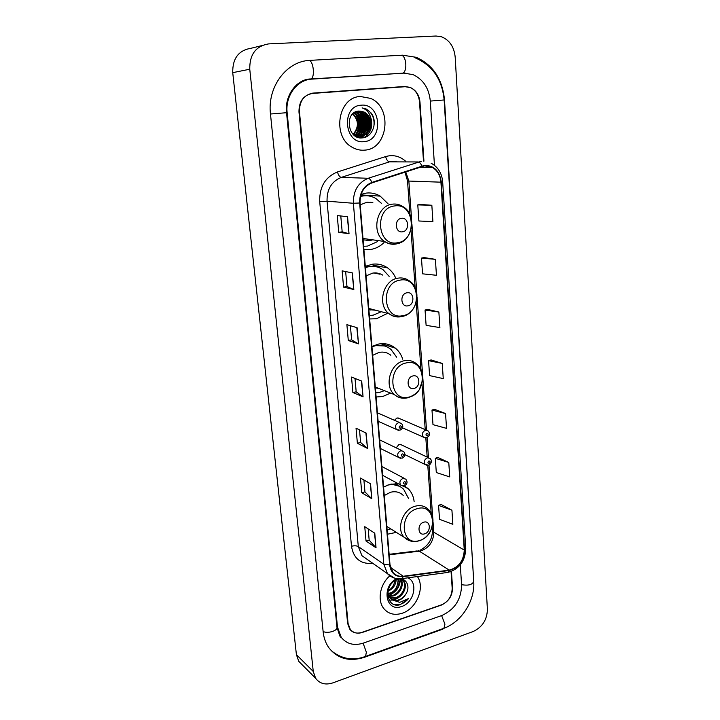<?xml version="1.0" encoding="UTF-8"?>
<svg xmlns="http://www.w3.org/2000/svg" width="720" height="720" viewBox="0 0 720 720"><rect width="100%" height="100%" fill="white"/><g stroke="black" fill="none" stroke-linecap="round" stroke-linejoin="round"><path stroke-width="1.08" d="M398.142 483.741L389.853 484.344L383.571 487.071M387.468 534.213L396.315 532.377M402.705 359.172C401.256 354.672 398.835 351.009 395.442 348.192C390.519 344.277 384.858 342.909 378.477 344.079L371.934 346.473M376.119 396.99L382.725 396.513L390.627 393.093M395.523 277.623C393.642 273.582 391.005 270.342 387.594 267.894C382.896 264.645 377.694 263.439 372.006 264.276L365.31 266.463M369.657 318.96L376.425 318.762L387.549 313.344M388.062 203.805L380.196 196.119C375.858 193.527 371.196 192.519 366.228 193.086L361.08 194.373M363.897 249.381L370.8 249.435C375.813 248.616 380.25 246.294 384.111 242.487M428.49 457.722L400.167 444.285L401.652 444.987L399.096 444.357L396.18 447.849M426.348 430.146L397.935 417.87L399.546 418.572L397.035 417.951L394.425 420.282M414.126 501.471C413.496 496.368 411.57 492.156 408.348 488.835L404.325 485.793M362.313 195.687L360.936 194.814M423.486 161.136L419.517 101.952C418.779 94.941 415.665 90.09 410.157 87.399L404.694 86.472L313.056 93.096C303.93 94.824 299.394 101.016 299.448 111.663L348.075 623.466L350.244 629.316C353.268 632.961 357.318 633.996 362.394 632.43L441.162 605.169C448.326 601.902 451.989 596.232 452.169 588.168L451.053 571.59M434.457 165.312L430.308 101.079C428.994 88.254 423.252 79.443 413.091 74.637L403.749 73.116L311.778 79.128C297.099 79.686 285.147 95.814 287.136 112.662L337.473 627.057L341.253 637.362C346.743 644.085 354.114 645.993 363.366 643.095L441.891 615.483C454.698 609.561 461.268 599.391 461.592 584.964L460.296 564.885M473.238 631.494C482.382 627.129 487.107 619.731 487.404 609.309L455.193 57.159C454.14 46.908 449.586 40.122 441.522 36.783L436.077 36.018L268.704 43.893C255.87 45.99 249.552 54.432 249.759 69.228L313.254 671.472L315.648 678.312C319.761 683.739 325.521 685.251 332.937 682.857L473.238 631.494M261.711 45.63L251.046 48.267C238.599 50.31 232.497 58.437 232.731 72.657L296.406 654.669L298.764 661.329L302.121 664.704M404.487 86.76L311.355 93.33M473.679 580.545L444.501 99.927C442.431 79.083 433.026 64.881 416.286 57.321L402.489 55.17L310.068 60.363C286.542 60.993 267.156 86.931 270.477 114.012L323.163 631.917C323.82 638.01 325.728 643.311 328.914 647.82C337.761 658.89 349.677 662.022 364.653 657.216L442.845 629.145L442.413 628.821M340.686 637.164L341.469 637.65M307.503 79.803L306.261 79.983M365.832 137.016L367.308 132.696M367.569 131.625L368.19 122.823M368.073 121.545L366.111 113.607M310.644 93.672L311.103 93.618M360.477 96.507C337.653 96.876 331.668 137.385 352.746 147.555C356.598 149.67 360.621 150.525 364.806 150.12C388.017 149.013 392.85 107.532 370.593 98.388L360.477 96.507C337.653 96.876 331.668 137.385 352.746 147.555C356.598 149.67 360.621 150.525 364.806 150.12C388.017 149.013 392.85 107.532 370.593 98.388L360.477 96.507M389.781 575.874C379.854 584.415 377.037 600.777 384.03 608.841C388.692 614.088 394.731 615.555 402.147 613.26C416.457 608.886 425.286 587.592 417.393 576.54C425.286 587.592 416.457 608.886 402.147 613.26C394.731 615.555 388.692 614.088 384.03 608.841C377.037 600.777 379.854 584.415 389.781 575.874M424.584 165.825L432.459 167.445C437.499 170.541 440.316 175.455 440.928 182.178L464.256 550.089C463.725 560.799 458.721 567.468 449.226 570.105L403.254 576.261C399.06 576.747 395.631 575.469 392.967 572.454L390.006 564.84L360.054 202.941C359.892 193.005 363.852 186.327 371.952 182.889L424.584 165.825M424.557 165.366L371.844 182.439C363.546 185.958 359.478 192.807 359.649 202.995L389.637 564.957C390.942 573.183 395.469 577.089 403.227 576.657L449.199 570.492C458.919 567.792 464.049 560.952 464.589 549.981L441.306 182.133C439.695 171.027 434.106 165.438 424.557 165.366M451.926 510.21L438.57 505.386L439.533 519.3L452.853 524.313L451.926 510.21L440.991 504.423M448.776 462.465L435.312 458.298L436.302 472.545L449.73 476.91L448.776 462.465L437.769 457.416M445.554 413.55L431.982 410.067L432.99 424.656L446.535 428.355L445.554 413.55L434.466 409.266M431.838 205.263L417.78 204.894L418.896 220.995L432.909 221.625L431.838 205.263L420.426 204.471M435.393 259.326L421.461 258.111L422.55 273.825L436.446 275.283L435.393 259.326L424.062 257.589M438.867 312.03L425.052 310.023L426.114 325.341L439.893 327.582L438.867 312.03L427.617 309.402M442.251 363.42L428.562 360.657L429.597 375.606L443.25 378.594L442.251 363.42L431.082 359.946M423.936 161.154L419.985 102.186C419.256 95.175 416.133 90.333 410.634 87.642L405.171 86.715L312.579 93.42C303.453 95.157 298.908 101.349 298.971 111.996L347.616 623.394L349.785 629.244C352.809 632.88 356.859 633.924 361.935 632.358L441.549 604.818C448.704 601.551 452.367 595.881 452.547 587.817L451.449 571.437M371.817 498.726L361.755 492.759L360.45 478.044L370.53 483.768L371.817 498.726L370.233 483.606M376.038 547.785L366.021 541.026L364.752 526.671L374.778 533.196L376.038 547.785L374.49 533.007M358.506 343.881L348.291 340.506L346.887 324.639L357.111 327.717L358.506 343.881L356.814 327.627M353.826 289.521L343.575 287.118L342.135 270.837L352.404 272.934L353.826 289.521L352.107 272.871M349.029 233.712L338.733 232.326L337.248 215.604L347.562 216.675L349.029 233.712L347.265 216.648M367.497 448.425L357.381 443.277L356.04 428.193L366.174 433.089L367.497 448.425L365.877 432.945M363.06 396.828L352.89 392.544L351.522 377.073L361.701 381.087L363.06 396.828L361.404 380.97M352.89 392.544L356.184 391.806M355.014 378.45L356.184 391.842L362.754 396.666M357.381 443.277L360.621 442.467L367.191 448.227M338.733 232.326L342.171 231.831L348.732 233.658M343.575 287.118L346.959 286.542L353.529 289.431M348.291 340.506L351.63 339.849M350.388 325.692L351.63 339.876L358.2 343.746M366.021 541.026L369.162 540.081M368.19 528.903L369.171 540.135L375.741 547.524M361.755 492.759L364.941 491.877M363.906 480.006L364.95 491.922L371.52 498.501M428.562 360.657L431.19 359.91M425.052 310.023L427.725 309.375M421.461 258.111L424.179 257.571M417.78 204.894L420.534 204.453M431.982 410.067L434.565 409.23M435.312 458.298L437.868 457.371M438.57 505.386L441.09 504.387M346.968 286.56L345.654 271.557M342.171 231.849L340.785 215.973M360.621 442.503L359.514 429.867M358.353 136.26L355.644 136.26M358.038 136.233L355.824 136.368M370.782 122.688C370.224 117.711 367.983 114.147 364.05 112.005L359.055 111.042C344.151 111.294 347.184 139.779 362.052 137.898C372.546 137.754 378.054 121.851 371.223 113.067L366.336 109.062L362.106 107.883C368.19 110.043 371.088 114.975 370.782 122.688C370.53 130.32 367.083 134.829 360.459 136.206L354.834 135.099L352.224 133.272M359.055 111.042L363.852 112.023C373.815 116.496 370.989 135.783 359.82 136.233L353.808 134.919M352.899 113.661C359.469 120.123 359.703 127.026 353.574 134.352M352.602 113.94C358.758 120.276 358.974 127.008 353.259 134.127M354.087 112.707L354.339 112.833C362.133 116.397 362.727 130.626 354.852 135.108M353.781 112.923C361.386 116.478 362.088 130.293 354.528 134.946M355.302 111.996L356.841 112.617C365.184 116.424 365.076 132.021 356.121 135.657M355.815 135.792L355.239 136.008M354.996 112.149L356.211 112.671C364.419 116.415 364.5 131.67 355.806 135.54M355.491 135.684L355.041 135.873M356.535 111.492L359.37 112.401C368.298 116.451 367.317 133.443 357.399 136.017M357.084 136.107L356.139 136.314M356.22 111.6L358.74 112.455C367.515 116.442 366.768 133.083 357.075 135.945M356.76 136.044L355.824 136.287M357.759 111.177L361.926 112.185C371.475 116.487 369.414 134.901 358.668 136.206M357.462 111.24L361.287 112.239C370.674 116.478 368.901 134.532 358.353 136.179M361.359 137.907L362.475 135.801M362.592 135.567L363.132 134.271M363.393 133.56L364.455 129.447M364.806 126.144L364.05 118.584M363.168 115.74L361.665 112.446M361.368 111.924L360.855 111.078M361.179 105.192C340.848 105.966 344.187 144.603 364.113 141.615C383.94 140.571 381.114 102.843 361.179 105.192M362.106 107.883L366.201 109.071C372.312 112.743 374.859 118.638 373.842 126.756M370.71 118.017C372.789 126.477 370.566 133.002 364.032 137.601M365.184 112.851C369.81 119.295 370.152 126.081 366.21 133.2M365.292 134.442L361.125 137.907M362.673 113.112C367.236 119.493 367.578 126.207 363.699 133.263M362.781 134.523L361.467 135.936M361.305 136.089L359.19 137.673M360.189 113.364C364.68 119.691 365.031 126.342 361.215 133.326M360.297 134.595L358.974 136.026M358.704 136.269L357.561 137.196M357.723 113.625C362.16 119.889 362.502 126.477 358.758 133.389M357.831 134.676L356.769 135.864M354.312 112.815L353.853 112.869M355.275 113.877C359.649 120.087 360 126.603 356.319 133.452M355.392 134.748L355.023 135.198M369.963 115.425C373.599 124.461 371.808 131.805 364.581 137.457M366.165 113.661C369.936 119.556 370.26 125.73 367.137 132.183M366.021 133.902L361.413 137.907M360.954 111.096L362.466 112.482M363.654 113.94C367.362 119.763 367.686 125.856 364.626 132.237M363.51 133.974L361.908 135.81M361.692 136.008L359.415 137.718M361.17 114.21C364.806 119.961 365.13 125.991 362.142 132.291M361.017 134.046L359.406 135.9M359.001 136.269L357.759 137.259M358.704 114.48C362.277 120.168 362.601 126.117 359.676 132.336M358.551 134.118L357.003 135.927M356.265 114.75C359.775 120.366 360.099 126.243 357.237 132.381M356.112 134.19L355.23 135.297M402.462 231.813C409.896 231.057 408.888 216.972 401.472 218.313C393.975 219.042 395.046 233.253 402.462 231.813M363.105 239.841L370.071 240.498L372.771 239.841M372.861 202.671L366.966 202.23L360.207 204.822M363.645 246.276L367.533 246.087L377.586 241.56M381.402 203.31L375.984 198.594C372.087 196.245 367.893 195.336 363.42 195.858L360.504 196.452M366.543 195.714L360.585 196.11M366.696 240.606L370.26 239.49M371.511 202.563L370.782 202.23M362.322 195.804L362.259 195.048L367.344 195.759M407.889 305.829C415.161 304.803 414.198 291.204 406.935 292.806C399.582 293.805 400.617 307.512 407.889 305.829M382.644 275.076C379.593 273.213 376.281 272.565 372.717 273.114L366.093 275.877M369.369 315.486L373.185 315.153L381.321 311.715M389.133 276.363L383.211 269.838C378.99 266.904 374.319 265.815 369.207 266.571L365.4 267.579M375.201 266.553L368.208 266.382L365.364 267.066M370.062 310.05L373.032 309.546M373.761 272.979L379.791 274.167L378.477 273.321M368.055 266.409L366.858 265.752M368.892 309.744L375.426 310.176M371.628 264.339L376.434 266.787M368.118 266.4L368.028 265.302M371.808 264.375L372.303 264.627M413.937 388.44C421.047 387.117 420.12 374.058 413.019 375.93C405.846 377.217 406.836 390.393 413.937 388.44M390.843 355.248C387.45 352.512 383.553 351.558 379.152 352.377L372.663 355.329M375.777 392.913L379.503 392.436L384.417 390.645M396.63 357.156L390.906 349.362C386.487 345.843 381.411 344.61 375.678 345.663L371.961 346.797M384.453 345.969L373.905 345.51M375.336 387.531L376.362 387.459M375.363 387.918L378.639 388.359M381.222 343.701L384.984 346.122M381.492 343.683L382.374 344.358M424.593 533.844C431.415 532.044 430.551 519.903 423.738 522.216C416.862 523.989 417.789 536.229 424.593 533.844M403.191 495.378C399.753 492.048 395.523 491.013 390.501 492.273L384.273 495.522M387.09 529.65L390.762 528.903M408.438 498.303L403.677 489.321C399.222 485.028 393.732 483.669 387.216 485.235M399.474 486.261L391.122 484.029M395.334 483.561L399.564 486.306M398.844 579.222C399.825 585.954 396.873 590.805 389.979 593.784L388.278 594.117M400.797 579.132C404.748 583.839 400.32 594.234 393.003 596.016L389.043 596.295M388.521 596.196L387.738 595.989M400.185 578.817C404.919 589.419 393.129 596.133 392.247 595.458L388.818 595.8M400.545 579.069L403.686 581.04C407.961 585.585 403.587 596.439 396.063 598.257L390.141 598.005M401.229 579.096L402.903 580.491C407.205 585.072 402.723 595.908 395.298 597.699L389.835 597.618M389.484 597.564L392.643 600.021L398.799 600.273C401.625 599.265 403.884 597.33 405.594 594.477C403.155 597.636 400.752 599.463 398.376 599.958C395.631 601.083 392.661 600.282 389.484 597.564L387.612 593.964M390.24 598.122C388.593 596.169 387.864 593.64 388.053 590.544M396.153 580.113C395.649 585.198 392.931 588.906 388.017 591.237M395.415 579.033C394.065 585.495 391.635 589.257 388.107 590.328M398.142 578.907C397.854 587.106 394.884 591.885 389.232 593.235M405.594 594.477C411.3 586.548 405.765 576.639 397.782 579.483C383.427 583.515 385.488 608.841 400.023 604.764L408.555 598.554L399.744 602.37L392.643 600.021M396.693 578.646C380.943 586.359 385.785 612.738 401.607 606.492C414.063 602.883 418.572 582.111 407.772 577.836M408.555 598.554C404.586 603.225 400.068 605.259 395.001 604.674M402.435 593.928C399.771 597.195 396.675 599.211 393.156 599.976M392.697 600.066L389.115 600.138M400.275 579.069C400.077 586.881 396.216 592.353 388.692 595.476M309.753 79.344L309.132 79.119M414.621 57.6C432.261 64.971 442.098 79.083 444.141 99.945L473.733 581.499C472.275 584.766 468.225 585.828 461.574 584.667M442.89 628.65L443.916 628.281L444.933 624.168L441.603 615.582M364.671 656.703L365.58 656.388L366.354 652.203L363.114 643.176M323.127 631.512C327.771 633.807 337.752 630.774 336.969 627.354L286.542 112.707L287.136 112.662M270.477 114.012L286.542 112.707C284.364 95.247 297.189 78.633 311.184 78.975L310.788 79.218M308.601 60.651C313.029 59.265 315.414 76.356 311.184 78.975L402.696 73.179M400.842 55.458C405.846 54.099 407.925 70.416 403.083 72.972L405.099 73.071M444.501 99.927L430.308 101.079M296.406 654.669L313.254 671.472M232.731 72.657L249.759 69.228M311.562 93.294L313.056 93.096M402.507 86.733L404.694 86.472M336.897 626.553L337.473 627.057M388.944 346.131L388.818 344.583M449.226 570.105L419.292 551.169L421.614 550.665C429.552 547.29 433.602 541.125 433.755 532.17L433.035 521.937M389.178 554.823L419.292 551.169L416.628 550.98L389.133 554.301M440.928 182.178L408.861 181.062L405.702 171.765M389.637 564.957L383.823 564.264L353.376 203.265C353.16 190.872 358.101 182.538 368.217 178.272L421.434 161.235M396.18 161.181L389.466 161.856L341.262 177.399C331.515 181.458 326.781 189.396 327.051 201.195L358.308 546.579L361.908 555.651L367.569 559.647M421.839 165.96C420.813 163.458 419.58 162.117 418.131 161.955L389.466 161.856C387.774 161.532 386.487 159.777 385.596 156.582C392.967 154.476 399.636 156.015 405.612 161.199M372.771 563.31L371.682 563.445C360.27 563.985 353.538 558.261 351.495 546.264L319.707 201.627L327.051 201.195L353.376 203.265L359.649 202.995M394.65 578.187L387.477 573.678L383.823 564.264L358.308 546.579C356.598 545.661 354.33 545.553 351.495 546.264M403.227 576.657L402.012 578.619L400.959 578.754M319.707 201.627C319.356 186.885 325.269 177.003 337.446 171.963C338.4 175.212 339.669 177.03 341.262 177.399L368.217 178.272C369.576 178.479 370.791 179.865 371.844 182.439M449.199 570.492L447.921 572.409L446.823 572.553M464.589 549.981L465.759 548.487L442.665 181.755L441.306 182.133M337.446 171.963L385.596 156.582M371.79 562.617L371.682 563.445M403.254 576.261L390.438 567.405M464.256 550.089L433.755 532.17L432.414 530.505L432.171 527.013M432.738 517.761L428.994 465.021M428.481 457.713L427.05 437.526M426.528 430.164L422.874 378.603M422.559 374.184L417.105 297.252M416.781 292.671L411.939 224.424M411.606 219.69L408.861 181.062L407.52 180.846L404.919 172.017M397.377 242.766C417.546 240.624 414.927 202.473 394.632 205.938C373.932 207.828 377.082 246.906 397.377 242.766M396.387 243.945L398.682 243.279M362.997 238.473L384.588 241.488C388.341 243.801 392.337 244.575 396.594 243.81C413.037 241.587 417.636 214.101 402.525 206.37C399.429 204.444 396.099 203.706 392.535 204.138C376.569 205.317 370.755 232.92 384.588 241.488C387.954 243.792 391.608 244.656 395.532 244.107M402.822 315.675C422.586 312.813 420.057 275.967 400.167 280.107C379.89 282.753 382.932 320.463 402.822 315.675M368.784 308.439L389.061 313.74C393.066 316.548 397.449 317.466 402.201 316.467C417.483 313.839 422.631 288.864 409.176 280.755C405.855 278.37 402.156 277.497 398.088 278.136C383.184 279.837 376.839 304.983 389.061 313.74C392.616 316.494 396.594 317.493 400.986 316.719L401.625 316.584M408.906 397.08C428.22 393.453 425.79 358.029 406.35 362.916C386.55 366.363 389.466 402.579 408.906 397.08M375.291 387.036L394.344 394.569C398.52 397.881 403.218 398.907 408.438 397.638C414.063 395.199 417.699 392.508 419.346 389.556L422.811 379.53C423.18 372.879 421.011 367.596 416.313 363.672C412.839 360.846 408.834 359.865 404.298 360.747C390.411 362.97 383.697 385.821 394.344 394.569C397.35 397.242 400.86 398.448 404.865 398.169M419.607 540.477C438.147 535.563 435.879 502.587 417.24 508.698C398.25 513.477 400.968 547.137 419.607 540.477M386.829 526.437L404.235 537.318C408.519 541.332 413.568 542.466 419.391 540.711C431.91 537.111 437.769 517.59 428.238 509.328C424.737 505.89 420.399 504.855 415.224 506.205C402.813 509.193 395.847 528.939 404.235 537.318L411.12 541.17M425.223 437.832L423.333 437.094C421.614 434.205 422.307 431.919 425.421 430.236L428.013 430.866C430.371 433.53 429.93 435.798 426.69 437.661L423.333 437.094L402.444 427.797M426.987 433.341C425.619 434.547 425.673 435.384 427.167 435.852C428.544 434.646 428.481 433.818 426.987 433.341M426.996 465.309L425.259 464.562C423.621 461.727 424.332 459.477 427.383 457.803L430.011 458.442C433.188 461.241 429.966 465.174 428.67 465.147L425.259 464.562L404.874 454.617M428.949 460.944C427.581 462.15 427.635 462.969 429.12 463.41C430.488 462.204 430.425 461.385 428.949 460.944M398.61 422.622L401.337 423.315C403.668 426.231 403.191 428.517 399.906 430.191L396.459 429.561C394.713 426.609 395.433 424.296 398.61 422.622M400.365 428.328C401.778 427.113 401.715 426.258 400.167 425.772C398.754 426.987 398.817 427.842 400.365 428.328M398.511 430.362L378.126 421.263M400.797 450.711L403.56 451.413C405.774 454.32 405.288 456.579 402.102 458.199L398.592 457.533C396.945 454.644 397.683 452.367 400.797 450.711M402.534 456.408C403.938 455.184 403.875 454.347 402.345 453.888C400.941 455.112 401.004 455.949 402.534 456.408M400.482 458.352L380.376 448.47M402.948 478.413L405.738 479.115C407.862 482.022 407.367 484.254 404.271 485.811L400.707 485.127C399.141 482.301 399.897 480.06 402.948 478.413M404.676 484.092C406.071 482.868 406.008 482.04 404.487 481.608C403.092 482.841 403.155 483.669 404.676 484.092M402.435 485.955L382.599 475.317M361.116 194.922L380.196 196.119M373.644 265.329L387.594 267.894M381.699 343.836L395.442 348.192M403.128 486.009L408.348 488.835M473.733 581.499C475.155 600.75 461.529 621.981 443.916 628.281L365.58 656.388C353.142 661.059 341.667 659.133 331.155 650.583M339.894 636.165L336.969 627.354M298.764 661.329L315.648 678.312M418.932 550.593L418.311 550.746M432.459 167.445L419.283 167.283M367.74 559.764L387.477 573.678C391.41 577.782 396.261 579.429 402.012 578.619L447.921 572.409C459.324 569.133 465.264 561.159 465.759 548.487M442.665 181.755C441.864 173.178 438.021 166.995 431.136 163.215M431.19 513.234L427.779 465.336M427.185 457.101L425.817 437.832M425.232 429.66L421.974 383.913M420.939 369.324L416.196 302.706M415.116 287.604L411.021 230.013M409.905 214.416L407.52 180.846M420.228 550.17C428.373 545.76 432.432 539.208 432.414 530.505M354.195 135.126L354.834 135.099M356.211 112.671L356.841 112.617M358.74 112.455L359.37 112.401M361.287 112.239L361.926 112.185M402.903 580.491L403.686 581.04M377.424 412.83L399.555 422.532M379.665 439.866L401.931 450.63M381.87 466.524L404.262 478.341"/></g></svg>
